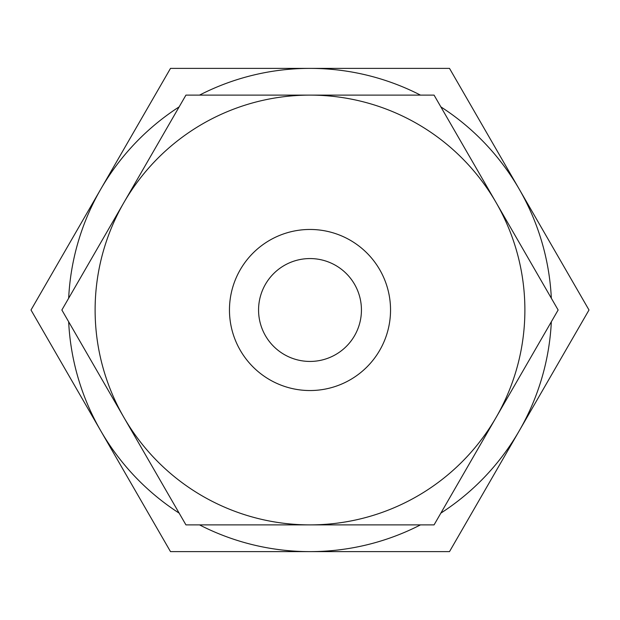 <?xml version="1.0" encoding="UTF-8"?>
<svg xmlns="http://www.w3.org/2000/svg" width="620" height="620" viewBox="0 0 620 620"><rect width="100%" height="100%" fill="white"/><g stroke="black" fill="none" stroke-linecap="round" stroke-linejoin="round"><path stroke-width="0.93" d="M292.516 551.622L287.812 551.622M309.202 551.622L303.064 551.622M352.563 551.622L340.698 551.622M440.859 513.12A241.622 241.622 0 0 0 519.25 430.807L449.5 551.622L170.5 551.622L100.75 430.807A241.622 241.622 0 0 0 179.141 513.12M551.335 298.228A241.622 241.622 0 0 0 519.25 189.193L589 310L519.25 430.807A241.622 241.622 0 0 0 551.335 321.772M420.476 95.116A241.622 241.622 0 0 0 310 68.378L449.5 68.378L519.25 189.193A241.622 241.622 0 0 0 440.859 106.88M179.141 106.88A241.622 241.622 0 0 0 100.75 189.193L170.5 68.378L310 68.378A241.622 241.622 0 0 0 199.524 95.116M68.665 321.772A241.622 241.622 0 0 0 100.75 430.807L31 310L100.75 189.193A241.622 241.622 0 0 0 68.665 298.228M199.524 524.884A241.622 241.622 0 0 0 420.476 524.884M558.132 310L434.062 524.884L185.938 524.884L61.868 310L185.938 95.116L434.062 95.116L558.132 310M524.884 310A214.884 214.884 0 0 1 310 524.884A214.884 214.884 0 0 1 95.116 310A214.884 214.884 0 0 1 310 95.116A214.884 214.884 0 0 1 524.884 310M390.538 310A80.538 80.538 0 0 1 310 390.538A80.538 80.538 0 0 1 229.462 310A80.538 80.538 0 0 1 310 229.462A80.538 80.538 0 0 1 390.538 310M258.563 310A51.437 51.437 0 0 0 310 361.437A51.437 51.437 0 0 0 361.437 310A51.437 51.437 0 0 0 310 258.563A51.437 51.437 0 0 0 258.563 310"/></g></svg>

